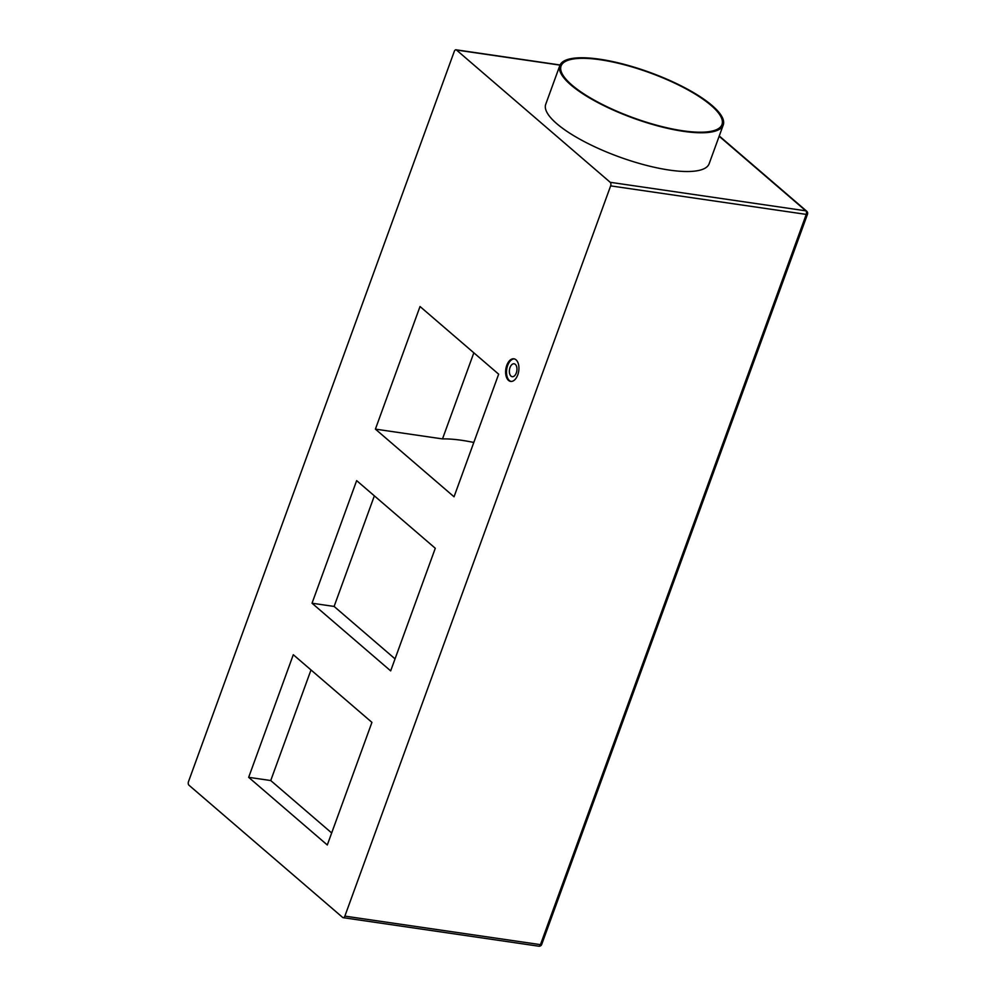 <?xml version="1.0" encoding="UTF-8"?>
<svg xmlns="http://www.w3.org/2000/svg" width="996" height="996" viewBox="0 0 996 996"><rect width="100%" height="100%" fill="white"/><g stroke="black" fill="none" stroke-linecap="round" stroke-linejoin="round"><path stroke-width="1.49" d="M511.073 381.443A11.417 6.524 98.3 0 1 507.649 365.507A11.417 6.524 98.3 0 1 514.359 358.909M506.765 365.37A11.417 6.524 98.3 0 1 513.924 358.809A11.417 6.524 98.3 0 1 517.783 374.845A11.417 6.524 98.3 0 1 510.624 381.406A11.417 6.524 98.3 0 1 506.765 365.37M473.797 442.473A85.619 23.954 20 0 0 461.746 440.307A85.619 23.954 20 0 0 442.498 438.912L473.835 352.821M600.252 59.748A85.619 23.954 20 0 0 561.084 65.985A85.619 23.954 20 0 0 598.011 102.19A85.619 23.954 20 0 0 682.82 130.787A85.619 23.954 20 0 0 721.988 124.55A85.619 23.954 20 0 0 685.061 88.333A85.619 23.954 20 0 0 600.252 59.748M712.152 105.564A86.951 24.327 -160 0 1 723.245 124.998A86.951 24.327 -160 0 1 659.228 126.293A86.951 24.327 -160 0 1 570.92 84.971A86.951 24.327 -160 0 1 559.839 65.524A86.951 24.327 -160 0 1 623.845 64.242A86.951 24.327 -160 0 1 712.152 105.564M723.245 124.998L709.14 163.742A86.951 24.327 -160 0 1 645.122 165.037A86.951 24.327 -160 0 1 556.814 123.716A86.951 24.327 -160 0 1 545.733 104.269L559.839 65.524M510.014 367.536A6.524 3.723 98.3 0 1 514.098 363.789A6.524 3.723 98.3 0 1 516.302 372.94A6.524 3.723 98.3 0 1 512.218 376.7A6.524 3.723 98.3 0 1 510.014 367.536M538.761 946.2A2.714 2.714 0 0 0 541.7 944.445A2.714 0.759 -160 0 1 540.467 944.644A2.714 1.556 -81.7 0 1 538.761 946.2L343.159 917.677A2.714 1.556 -81.7 0 1 342.661 917.441L188.929 785.172A2.714 1.556 -81.7 0 1 188.505 781.599L454.3 51.356A2.714 1.556 -81.7 0 1 455.994 49.8A2.714 1.556 -81.7 0 1 456.504 50.037L559.989 65.126M498.66 374.172L454.039 496.78L375.405 429.127L420.026 306.519L498.66 374.172M435.289 548.273L390.669 670.881L312.034 603.227L356.655 480.62L435.289 548.273M248.664 777.328L293.297 654.721L371.931 722.374L327.298 844.982L248.664 777.328L270.738 780.54L311.001 669.947M343.159 917.677A2.714 1.556 -81.7 0 0 344.865 916.121L610.648 185.879A2.714 1.556 -81.7 0 0 610.224 182.305L456.504 50.037M442.498 438.912L375.405 429.127M395.039 658.866L334.108 606.44L312.034 603.227M334.108 606.44L374.359 495.846M331.68 832.967L270.738 780.54M610.648 185.879L806.25 214.401L540.467 944.644L344.865 916.121M610.224 182.305L805.826 210.828L719.149 136.253M806.71 211.214A2.714 2.714 0 0 1 807.495 214.202A2.714 0.759 20 0 1 806.25 214.401A2.714 1.556 -81.7 0 0 805.826 210.828A2.714 2.092 -49.3 0 1 806.71 211.214L719.249 135.966M560.063 64.977L455.994 49.8M807.495 214.202L541.7 944.445"/></g></svg>
